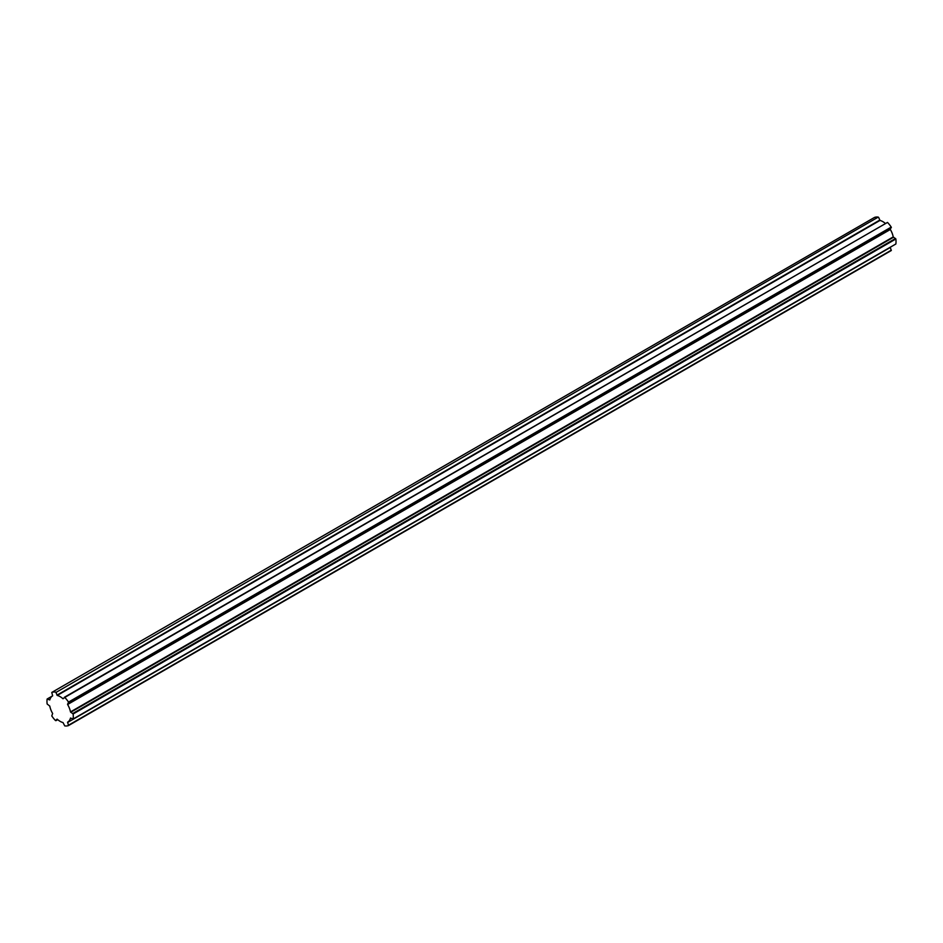 <?xml version="1.0" encoding="UTF-8"?>
<svg xmlns="http://www.w3.org/2000/svg" width="943" height="943" viewBox="0 0 943 943"><rect width="100%" height="100%" fill="white"/><g stroke="black" fill="none" stroke-linecap="round" stroke-linejoin="round"><path stroke-width="1.41" d="M56.969 719.203L57.252 719.226A15.123 8.735 -120 0 0 63.016 722.562L64.749 725.898A18.612 10.75 -120 0 0 68.509 725.568L67.613 722.149A15.123 8.735 -120 0 0 67.696 722.102A15.123 8.735 -120 0 0 70.489 718.047L73.118 719.002A18.612 10.75 -120 0 0 73.118 713.992L70.489 711.918A15.123 8.735 -120 0 0 67.613 704.492L68.509 702.099A18.612 10.75 -120 0 0 64.749 697.431L63.016 698.775A15.123 8.735 -120 0 0 57.252 695.439L55.932 692.468L878.251 217.102A18.612 10.75 -120 0 0 874.491 217.432L51.771 692.433L52.655 695.851A15.123 8.735 -120 0 0 52.572 695.899A15.123 8.735 -120 0 0 49.779 699.954L47.15 698.999A18.612 10.75 -120 0 0 47.15 704.008L49.779 706.083A15.123 8.735 -120 0 0 52.655 713.509L51.771 715.902A18.612 10.75 -120 0 0 55.519 720.57L57.063 719.144M55.932 692.468L878.251 217.102M55.519 692.103A18.612 10.75 -120 0 0 51.771 692.433M885.277 223.361A15.123 8.735 -120 0 0 879.984 220.438L878.664 217.468M67.566 704.115L890.298 229.114L891.229 227.098A18.612 10.75 -120 0 0 887.481 222.43L64.336 697.313M890.298 229.114L890.345 229.491A15.123 8.735 -120 0 1 893.221 236.917L895.85 238.992A18.612 10.75 -120 0 1 895.85 244.001L73.118 719.002M890.286 247.207L891.229 250.567L68.509 725.568M47.456 698.822L52.572 695.899M55.932 720.676L57.723 719.639M68.615 725.155L891.347 250.154M73.118 713.992L895.85 238.992M72.823 713.474L895.544 238.473M68.615 702.641L891.347 227.64M68.509 702.099L891.229 227.098M64.749 697.431L887.481 222.43M57.252 695.439L879.984 220.438M56.969 695.144L879.701 220.143M67.566 722.468L890.298 247.467M70.737 712.271L893.469 237.271M70.489 711.918L893.221 236.917M67.613 704.492L890.345 229.491"/></g></svg>
